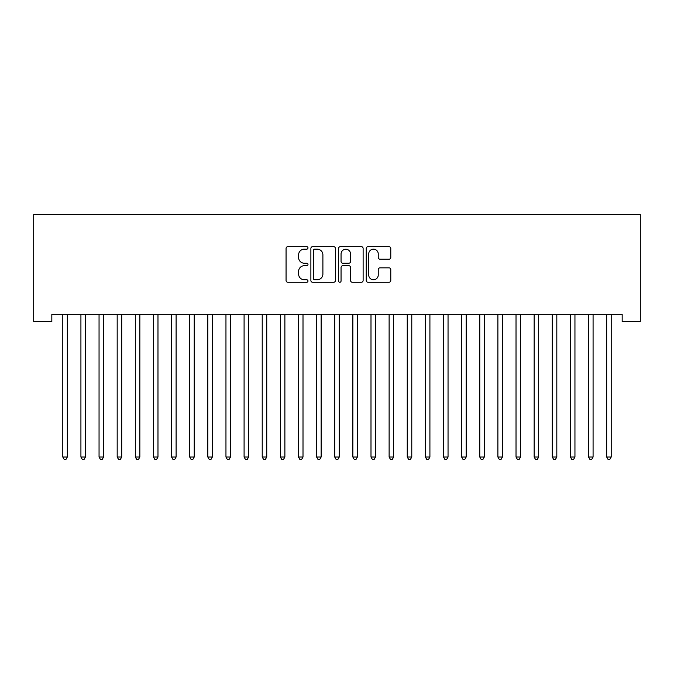 <?xml version="1.0" encoding="UTF-8"?>
<svg xmlns="http://www.w3.org/2000/svg" width="674" height="674" viewBox="0 0 674 674"><rect width="100%" height="100%" fill="white"/><g stroke="black" fill="none" stroke-linecap="round" stroke-linejoin="round"><path stroke-width="1.01" d="M307.993 247.914A1.247 1.247 0 0 0 306.746 246.667L287.84 246.667A1.778 1.778 0 0 0 286.062 248.453L286.062 280.477A1.778 1.778 0 0 0 287.84 282.263L306.746 282.263A1.247 1.247 0 0 0 307.993 281.016A1.247 1.247 0 0 0 306.746 279.769L304.303 279.769A5.695 5.695 0 0 1 298.607 274.074L298.607 271.403A5.695 5.695 0 0 1 304.303 265.708L306.746 265.708A1.247 1.247 0 0 0 307.993 264.469A1.247 1.247 0 0 0 306.746 263.222L304.303 263.222A5.695 5.695 0 0 1 298.607 257.527L298.607 254.856A5.695 5.695 0 0 1 304.303 249.161L306.746 249.161A1.247 1.247 0 0 0 307.993 247.914M389.008 259.212A1.778 1.778 0 0 0 390.785 257.434L390.785 248.453A1.778 1.778 0 0 0 389.008 246.667L368.004 246.667A1.778 1.778 0 0 0 366.226 248.453L366.226 280.477A1.778 1.778 0 0 0 368.004 282.263L389.008 282.263A1.778 1.778 0 0 0 390.785 280.477L390.785 269.625A1.778 1.778 0 0 0 389.008 267.848L380.018 267.848A1.778 1.778 0 0 0 378.24 269.625L378.24 275.009A4.76 4.76 0 0 1 373.48 279.769A4.76 4.76 0 0 1 368.72 275.009L368.72 253.921A4.76 4.76 0 0 1 373.48 249.161A4.76 4.76 0 0 1 378.24 253.921L378.24 257.434A1.778 1.778 0 0 0 380.018 259.212L389.008 259.212M622.169 314.32L51.831 314.32L51.831 321.574L33.7 321.574L33.7 214.61L640.3 214.61L640.3 321.574L622.169 321.574L622.169 314.32M335.441 248.453A1.778 1.778 0 0 0 333.664 246.667L312.669 246.667A1.778 1.778 0 0 0 310.882 248.453L310.882 280.477A1.778 1.778 0 0 0 312.669 282.263L333.664 282.263A1.778 1.778 0 0 0 335.441 280.477L335.441 248.453M340.336 246.667L361.331 246.667A1.778 1.778 0 0 1 363.118 248.453L363.118 280.477A1.778 1.778 0 0 1 361.331 282.263L352.35 282.263A1.778 1.778 0 0 1 350.573 280.477L350.573 267.494A1.778 1.778 0 0 0 348.787 265.708L342.83 265.708A1.778 1.778 0 0 0 341.052 267.494L341.052 281.016A1.247 1.247 0 0 1 339.806 282.263A1.247 1.247 0 0 1 338.559 281.016L338.559 248.453A1.778 1.778 0 0 1 340.336 246.667M314.623 249.161A1.247 1.247 0 0 0 313.376 250.408L313.376 278.522A1.247 1.247 0 0 0 314.623 279.769L317.201 279.769A5.695 5.695 0 0 0 322.897 274.074L322.897 254.856A5.695 5.695 0 0 0 317.201 249.161L314.623 249.161M350.573 254.014A4.76 4.76 0 0 0 345.813 249.254A4.76 4.76 0 0 0 341.052 254.014L341.052 261.436A1.778 1.778 0 0 0 342.83 263.222L348.787 263.222A1.778 1.778 0 0 0 350.573 261.436L350.573 254.014M62.556 314.32L62.665 314.589A1.811 1.811 -179.3 0 1 62.8 315.264L62.8 457.031L67.333 457.031L67.333 315.264A1.811 1.811 -179.3 0 1 67.459 314.589L67.569 314.32M67.333 457.031L65.968 459.39L64.156 459.39L62.8 457.031M80.686 314.32L80.796 314.589A1.811 1.811 -179.3 0 1 80.922 315.264L80.922 457.031L85.455 457.031L85.455 315.264A1.811 1.811 -179.3 0 1 85.59 314.589L85.699 314.32M85.455 457.031L84.098 459.39L82.287 459.39L80.922 457.031M98.817 314.32L98.926 314.589A1.811 1.811 -179.3 0 1 99.053 315.264L99.053 457.031L103.585 457.031L103.585 315.264A1.811 1.811 -179.3 0 1 103.72 314.589L103.83 314.32M103.585 457.031L102.229 459.39L100.418 459.39L99.053 457.031M116.947 314.32L117.057 314.589A1.811 1.811 -179.3 0 1 117.183 315.264L117.183 457.031L121.716 457.031L121.716 315.264A1.811 1.811 -179.3 0 1 121.851 314.589L121.952 314.32M121.716 457.031L120.36 459.39L118.548 459.39L117.183 457.031M135.078 314.32L135.179 314.589A1.811 1.811 -179.3 0 1 135.314 315.264L135.314 457.031L139.847 457.031L139.847 315.264A1.811 1.811 -179.3 0 1 139.973 314.589L140.082 314.32M139.847 457.031L138.49 459.39L136.67 459.39L135.314 457.031M153.209 314.32L153.31 314.589A1.811 1.811 -179.3 0 1 153.445 315.264L153.445 457.031L157.977 457.031L157.977 315.264A1.811 1.811 -179.3 0 1 158.104 314.589L158.213 314.32M157.977 457.031L156.612 459.39L154.801 459.39L153.445 457.031M171.331 314.32L171.44 314.589A1.811 1.811 -179.3 0 1 171.575 315.264L171.575 457.031L176.108 457.031L176.108 315.264A1.811 1.811 -179.3 0 1 176.234 314.589L176.344 314.32M176.108 457.031L174.743 459.39L172.932 459.39L171.575 457.031M189.461 314.32L189.571 314.589A1.811 1.811 -179.3 0 1 189.697 315.264L189.697 457.031L194.23 457.031L194.23 315.264A1.811 1.811 -179.3 0 1 194.365 314.589L194.474 314.32M194.23 457.031L192.874 459.39L191.062 459.39L189.697 457.031M207.592 314.32L207.702 314.589A1.811 1.811 -179.3 0 1 207.828 315.264L207.828 457.031L212.361 457.031L212.361 315.264A1.811 1.811 -179.3 0 1 212.495 314.589L212.596 314.32M212.361 457.031L211.004 459.39L209.193 459.39L207.828 457.031M225.723 314.32L225.832 314.589A1.811 1.811 -179.3 0 1 225.958 315.264L225.958 457.031L230.491 457.031L230.491 315.264A1.811 1.811 -179.3 0 1 230.626 314.589L230.727 314.32M230.491 457.031L229.135 459.39L227.315 459.39L225.958 457.031M243.853 314.32L243.954 314.589A1.811 1.811 -179.3 0 1 244.089 315.264L244.089 457.031L248.622 457.031L248.622 315.264A1.811 1.811 -179.3 0 1 248.748 314.589L248.858 314.32M248.622 457.031L247.257 459.39L245.446 459.39L244.089 457.031M261.975 314.32L262.085 314.589A1.811 1.811 -179.3 0 1 262.22 315.264L262.22 457.031L266.752 457.031L266.752 315.264A1.811 1.811 -179.3 0 1 266.879 314.589L266.988 314.32M266.752 457.031L265.387 459.39L263.576 459.39L262.22 457.031M280.106 314.32L280.216 314.589A1.811 1.811 -179.3 0 1 280.35 315.264L280.35 457.031L284.883 457.031L284.883 315.264A1.811 1.811 -179.3 0 1 285.009 314.589L285.119 314.32M284.883 457.031L283.518 459.39L281.707 459.39L280.35 457.031M298.237 314.32L298.346 314.589A1.811 1.811 -179.3 0 1 298.472 315.264L298.472 457.031L303.005 457.031L303.005 315.264A1.811 1.811 -179.3 0 1 303.14 314.589L303.249 314.32M303.005 457.031L301.649 459.39L299.837 459.39L298.472 457.031M316.367 314.32L316.477 314.589A1.811 1.811 -179.3 0 1 316.603 315.264L316.603 457.031L321.136 457.031L321.136 315.264A1.811 1.811 -179.3 0 1 321.271 314.589L321.372 314.32M321.136 457.031L319.779 459.39L317.968 459.39L316.603 457.031M334.498 314.32L334.599 314.589A1.811 1.811 -179.3 0 1 334.734 315.264L334.734 457.031L339.266 457.031L339.266 315.264A1.811 1.811 -179.3 0 1 339.401 314.589L339.502 314.32M339.266 457.031L337.91 459.39L336.09 459.39L334.734 457.031M352.628 314.32L352.729 314.589A1.811 1.811 -179.3 0 1 352.864 315.264L352.864 457.031L357.397 457.031L357.397 315.264A1.811 1.811 -179.3 0 1 357.523 314.589L357.633 314.32M357.397 457.031L356.032 459.39L354.221 459.39L352.864 457.031M370.751 314.32L370.86 314.589A1.811 1.811 -179.3 0 1 370.995 315.264L370.995 457.031L375.528 457.031L375.528 315.264A1.811 1.811 -179.3 0 1 375.654 314.589L375.763 314.32M375.528 457.031L374.163 459.39L372.351 459.39L370.995 457.031M388.881 314.32L388.991 314.589A1.811 1.811 -179.3 0 1 389.117 315.264L389.117 457.031L393.65 457.031L393.65 315.264A1.811 1.811 -179.3 0 1 393.784 314.589L393.894 314.32M393.65 457.031L392.293 459.39L390.482 459.39L389.117 457.031M407.012 314.32L407.121 314.589A1.811 1.811 -179.3 0 1 407.248 315.264L407.248 457.031L411.78 457.031L411.78 315.264A1.811 1.811 -179.3 0 1 411.915 314.589L412.025 314.32M411.78 457.031L410.424 459.39L408.613 459.39L407.248 457.031M425.142 314.32L425.252 314.589A1.811 1.811 -179.3 0 1 425.378 315.264L425.378 457.031L429.911 457.031L429.911 315.264A1.811 1.811 -179.3 0 1 430.046 314.589L430.147 314.32M429.911 457.031L428.554 459.39L426.743 459.39L425.378 457.031M443.273 314.32L443.374 314.589A1.811 1.811 -179.3 0 1 443.509 315.264L443.509 457.031L448.041 457.031L448.041 315.264A1.811 1.811 -179.3 0 1 448.168 314.589L448.277 314.32M448.041 457.031L446.685 459.39L444.865 459.39L443.509 457.031M461.404 314.32L461.505 314.589A1.811 1.811 -179.3 0 1 461.639 315.264L461.639 457.031L466.172 457.031L466.172 315.264A1.811 1.811 -179.3 0 1 466.298 314.589L466.408 314.32M466.172 457.031L464.807 459.39L462.996 459.39L461.639 457.031M479.526 314.32L479.635 314.589A1.811 1.811 -179.3 0 1 479.77 315.264L479.77 457.031L484.303 457.031L484.303 315.264A1.811 1.811 -179.3 0 1 484.429 314.589L484.539 314.32M484.303 457.031L482.938 459.39L481.126 459.39L479.77 457.031M497.656 314.32L497.766 314.589A1.811 1.811 -179.3 0 1 497.892 315.264L497.892 457.031L502.425 457.031L502.425 315.264A1.811 1.811 -179.3 0 1 502.56 314.589L502.669 314.32M502.425 457.031L501.068 459.39L499.257 459.39L497.892 457.031M515.787 314.32L515.896 314.589A1.811 1.811 -179.3 0 1 516.023 315.264L516.023 457.031L520.555 457.031L520.555 315.264A1.811 1.811 -179.3 0 1 520.69 314.589L520.791 314.32M520.555 457.031L519.199 459.39L517.388 459.39L516.023 457.031M533.918 314.32L534.027 314.589A1.811 1.811 -179.3 0 1 534.153 315.264L534.153 457.031L538.686 457.031L538.686 315.264A1.811 1.811 -179.3 0 1 538.821 314.589L538.922 314.32M538.686 457.031L537.33 459.39L535.51 459.39L534.153 457.031M552.048 314.32L552.149 314.589A1.811 1.811 -179.3 0 1 552.284 315.264L552.284 457.031L556.817 457.031L556.817 315.264A1.811 1.811 -179.3 0 1 556.943 314.589L557.053 314.32M556.817 457.031L555.452 459.39L553.64 459.39L552.284 457.031M570.17 314.32L570.28 314.589A1.811 1.811 -179.3 0 1 570.415 315.264L570.415 457.031L574.947 457.031L574.947 315.264A1.811 1.811 -179.3 0 1 575.074 314.589L575.183 314.32M574.947 457.031L573.582 459.39L571.771 459.39L570.415 457.031M588.301 314.32L588.41 314.589A1.811 1.811 -179.3 0 1 588.545 315.264L588.545 457.031L593.078 457.031L593.078 315.264A1.811 1.811 -179.3 0 1 593.204 314.589L593.314 314.32M593.078 457.031L591.713 459.39L589.902 459.39L588.545 457.031M606.432 314.32L606.541 314.589A1.811 1.811 -179.3 0 1 606.667 315.264L606.667 457.031L611.2 457.031L611.2 315.264A1.811 1.811 -179.3 0 1 611.335 314.589L611.444 314.32M611.2 457.031L609.844 459.39L608.032 459.39L606.667 457.031"/></g></svg>
